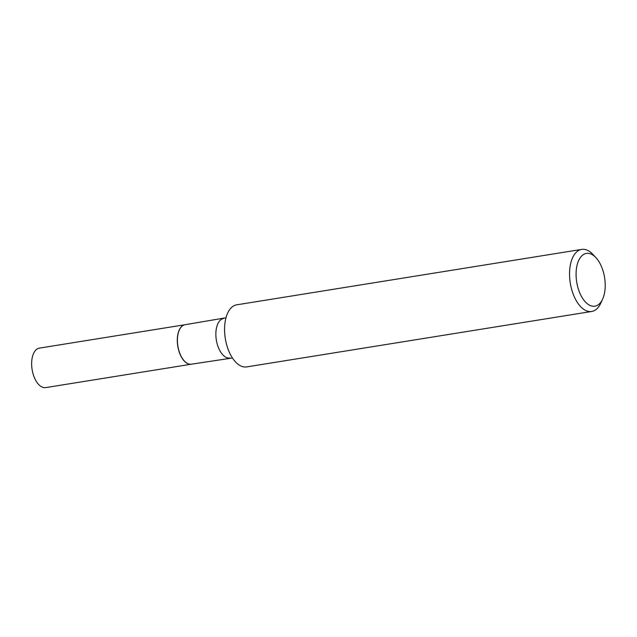 <?xml version="1.0" encoding="UTF-8"?>
<svg xmlns="http://www.w3.org/2000/svg" width="637" height="637" viewBox="0 0 637 637"><rect width="100%" height="100%" fill="white"/><g stroke="black" fill="none" stroke-linecap="round" stroke-linejoin="round"><path stroke-width="0.96" d="M185.08 324.711A19.994 10.566 80.9 0 0 185.033 324.719L39.375 348.12A19.994 10.566 80.9 0 0 31.85 367.589A19.994 10.566 80.9 0 0 43.611 387.551A19.994 10.566 80.9 0 0 45.713 387.607L191.371 364.205A19.994 10.566 80.9 0 0 191.426 364.197M185.033 324.719A19.994 10.566 80.9 0 0 177.508 344.187A19.994 10.566 80.9 0 0 189.269 364.149A19.994 10.566 80.9 0 0 191.371 364.205M179.308 330.093A19.866 10.503 80.9 0 0 179.284 330.141A19.866 10.503 80.9 0 0 177.42 342.252A19.866 10.503 80.9 0 0 184.22 360.853A19.866 10.503 80.9 0 0 184.26 360.892M225.984 317.759L185.136 324.703A19.994 10.566 80.9 0 0 179.331 330.038A19.994 10.566 80.9 0 0 177.46 342.22A19.994 10.566 80.9 0 0 184.3 360.94A19.994 10.566 80.9 0 0 191.482 364.181L232.449 357.986M576.143 276.824A26.722 14.118 80.9 0 0 587.003 303.483A26.722 14.118 80.9 0 0 602.642 299.056A26.722 14.118 80.9 0 0 605.15 282.772A26.722 14.118 80.9 0 0 596.009 257.754A26.722 14.118 80.9 0 0 576.143 276.824M596.009 257.754L592.999 254.497A31.436 16.61 80.9 0 0 581.708 249.393A31.436 16.61 80.9 0 0 569.629 276.936A31.436 16.61 80.9 0 0 591.685 311.477A31.436 16.61 80.9 0 0 600.81 303.085L602.642 299.056M581.708 249.393L236.725 304.82A31.436 16.61 80.9 0 0 224.646 332.363A31.436 16.61 80.9 0 0 246.694 366.904L591.685 311.477M223.587 318.524A19.994 10.566 80.9 0 0 215.911 336.041A19.994 10.566 80.9 0 0 229.933 358.01"/></g></svg>
